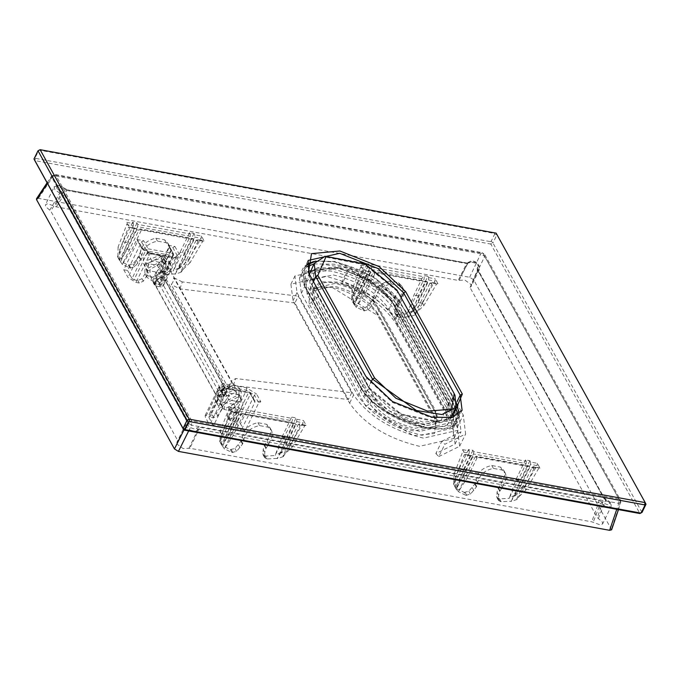 <?xml version="1.0" encoding="UTF-8"?>
<svg xmlns="http://www.w3.org/2000/svg" width="680" height="680" viewBox="0 0 680 680"><rect width="100%" height="100%" fill="white"/><g stroke="black" fill="none" stroke-linecap="round" stroke-linejoin="round"><path stroke-width="0.51" stroke-dasharray="3.4 2.55" d="M611.626 529.796L473.62 279.726L469.642 277.27L38.445 198.347L36.524 198.713M177.106 444.185L176.868 442.281L177.888 440.852L50.762 211.046L45.696 206.644L45.458 204.748L47.668 203.711L56.329 206.856L458.201 280.415L464.95 280.092L470.968 284.486L471.206 286.382L470.186 287.819L597.312 517.625L602.378 522.019L602.616 523.914L600.406 524.952L591.744 521.815L189.873 448.256L183.124 448.579L177.106 444.185M470.348 287.147L478.1 269.654L470.348 287.147M177.726 441.515L187.714 422.73L177.726 441.515M38.445 198.347L53.516 175.653L480.726 253.844L484.67 256.368L473.62 279.726M469.642 277.27L480.726 253.844L482.264 252.713L55.054 174.513L51.629 175.975L53.516 175.653L55.054 174.513L55.777 175.117L482.987 253.308L482.264 252.713L484.619 254.397L484.67 256.368L620.585 502.052L618.468 509.609M620.772 502.817L620.534 500.089L484.619 254.397L482.987 253.308L618.902 499.001L620.534 500.089L620.585 502.052L618.766 503.379L616.76 509.294M188.674 430.942L191.556 425.187L187.544 422.798L183.906 430.066M47.09 182.809L51.629 175.975L51.629 177.106L187.544 422.798L191.692 420.801L191.556 425.187L618.766 503.379L618.902 499.001L191.692 420.801L55.777 175.117L51.629 177.106L47.43 183.43M188.904 448.426L197.863 429.658M197.956 429.258L197.82 429.845L198.908 429.309L189.873 448.256M598.332 518.509L605.591 500.123L611.023 504.296L611.26 506.192L608.294 507.212L598.731 502.494L598.799 500.302L198.976 427.125L198.908 429.309L598.731 502.494L591.744 521.815M459.17 280.236L467.551 263.364L470.041 261.681L475.55 263.228L479.621 266.755L479.859 268.651L477.76 270.274L604.274 498.975L609.781 502.019C610.615 505.682 608.115 505.708 602.267 502.095L600.406 503.531L593.138 522.418M477.76 270.274L477.734 269.297L476.918 268.745L603.432 497.445L604.248 497.998L597.312 517.625M467.525 263.5L461.269 275.876L467.959 263.092L467.356 263.058L469.769 262.582L471.639 261.315C477.963 262.999 479.978 264.996 477.683 267.3L476.918 268.745M469.769 262.582L466.59 263.627L458.201 280.415M56.329 206.856L66.767 190.442L64.957 189.678L54.935 206.244M49.742 210.162L59.772 193.086L61.191 194.03L50.762 211.046M63.266 193.035L61.191 194.03L187.714 422.73L187.272 423.555L188.131 422.866L189.014 423.181L189.78 421.736L63.266 193.035L56.916 188.462C56.083 184.807 58.582 184.781 64.43 188.385L67.898 190.179L467.721 263.356L466.59 263.627L66.767 190.442L67.898 190.179L64.966 188.555L64.43 188.385L64.957 189.678L57.069 185.997L54.102 187.017L45.458 204.748M197.684 430.491L196.928 427.899L195.058 429.165C188.734 427.482 186.719 425.484 189.014 423.181M198.976 427.125L196.928 427.899M602.267 502.095L598.799 500.302M605.591 500.123L606.152 499.537L603.432 497.445M470.118 287.359L477.734 269.288L604.248 497.989L610.41 502.299L611.26 506.192L602.616 523.914M478.1 269.654L477.683 267.3M64.966 188.555C58.353 184.705 54.731 184.186 54.102 187.017L54.944 189.771L59.772 193.086L60.546 190.944M187.714 422.73L189.78 421.736M441.813 441.294L461.065 431.774L458.864 414.222L402.228 311.839C392.003 295.511 373.923 282.14 348.007 271.728L347.999 269.28C376.014 280.534 395.556 294.993 406.615 312.647L463.25 415.021L465.63 433.993L444.813 444.287L441.813 441.294L435.829 453.56L455.081 444.048L452.88 426.496L458.864 414.222M310.649 270.733L331.05 271.039C360.341 278.162 381.633 291.32 394.918 310.505L452.463 414.655M453.475 417.095L453.458 428.06L421.88 435.225C392.589 428.102 371.297 414.945 358.012 395.76L301.376 293.386L299.472 278.205L308.1 271.439M260.839 401.761L254.116 400.528L254.932 401.072L254.915 402.161L240.95 430.797L244.749 431.494L258.714 402.857L260.839 401.761L256.564 394.034L254.439 395.131L258.714 402.857M229.559 396.032L222.836 394.8L223.652 395.344L223.635 396.431L209.669 425.076L213.469 425.765L227.434 397.128L229.559 396.032L225.072 387.923L222.947 389.019L227.434 397.128M136.927 239.496L143.65 240.728L141.517 241.825L127.551 270.462L123.751 269.764L137.717 241.128L137.743 240.04L136.927 239.496L142.018 247.767L141.993 248.854L137.717 241.128M168.198 245.225L174.921 246.457L172.796 247.546L158.831 276.19L155.031 275.493L168.997 246.857L169.014 245.769L168.198 245.225L173.502 253.878L173.485 254.966L168.997 246.857M126.718 222.351L133.365 223.567L132.617 222.215L137.003 223.023L137.751 224.375L190.366 234.005L189.618 232.653L194.004 233.452L194.752 234.804L201.407 236.019L204.077 240.848L197.064 239.334L198.169 240.983L193.792 240.184L192.678 238.527L140.063 228.897L141.168 230.554L136.782 229.746L135.677 228.098L129.387 227.179L126.718 222.351L126.718 224.706L133.237 225.896L117.904 257.337L117.529 256.666L123.046 241.842L127.432 242.641L120.692 261.409L137.624 226.703L190.238 236.334L173.306 271.039L180.047 252.272L184.433 253.079L178.917 267.903L179.291 268.575L194.624 237.133L194.752 234.804M281.341 453.05L280.968 452.379L286.484 437.546L282.098 436.747L275.213 455.252L292.289 420.809L292.417 418.472L291.669 417.12L296.055 417.928L296.803 419.279L296.675 421.608L281.341 453.05L290.471 444.312L303.195 422.798L303.45 420.495L306.127 425.323L299.115 423.81L300.22 425.459L295.843 424.66L294.729 423.002L242.114 413.372L243.219 415.029L238.833 414.222L237.728 412.573L231.438 411.655L228.769 406.827L228.76 409.181L220.142 431.434L219.954 441.813L235.288 410.372L235.416 408.043L234.668 406.691L239.054 407.49L239.802 408.841L239.675 411.179L222.743 445.885L229.483 427.116L239.054 407.49M462.621 449.633L469.276 450.848L468.529 449.497L472.906 450.296L473.654 451.647L526.277 461.278L525.529 459.927L529.907 460.734L530.663 462.085L537.31 463.301L539.979 468.129L533.332 466.913L534.081 468.265L529.694 467.458L528.946 466.106L476.331 456.475L477.079 457.827L472.693 457.028L471.945 455.677L465.29 454.461L462.621 449.633L462.621 451.979L469.14 453.177L453.806 484.619L453.433 483.939L458.958 469.115L463.335 469.923L456.594 488.69L473.526 453.976L526.141 463.607L509.218 498.321L515.958 479.553L520.344 480.352L514.819 495.176L515.193 495.848L530.527 464.414L537.047 465.604L524.322 487.11L525.929 490.008L538.654 468.503L532.134 467.313L516.8 498.746L517.165 499.417L524.51 487.883L520.123 487.084L510.96 501.483L527.748 466.506L475.133 456.875L458.346 491.852L467.508 477.454L463.123 476.654L455.779 488.18L455.413 487.509L470.747 456.076L471.945 455.677L464.95 454.163L465.29 454.461L464.219 454.877L455.6 477.139L454.002 474.24L462.621 451.979M427.865 276.258L428.613 277.61L428.476 279.939L413.142 311.38L412.769 310.709L418.293 295.876L427.865 276.258L423.478 275.451L424.226 276.802L424.091 279.14L407.167 313.846L413.907 295.077L423.478 275.451M370.855 265.82L371.603 267.172L371.475 269.501L354.543 304.215L361.284 285.447L370.855 265.82L366.477 265.022L367.225 266.373L367.089 268.702L351.755 300.144L351.381 299.472L354.399 303.951M351.951 289.765L353.549 292.663L362.168 270.411L363.248 269.986L360.57 265.157L360.57 267.512L351.951 289.765L351.755 300.144M362.899 269.679L369.894 271.201L368.696 271.6L353.362 303.042L353.727 303.714L361.072 292.179L365.457 292.978L356.295 307.377L373.082 272.399L374.28 272.008L375.028 273.36L370.642 272.552L369.529 270.903L362.899 269.688M427.644 282.99L426.538 281.333L373.915 271.702L426.896 281.639L425.697 282.03L408.909 317.007L418.072 302.608L427.644 282.99L432.029 283.789L431.281 282.438L430.083 282.837L414.749 314.279L415.115 314.95L408.909 317.007M413.142 311.38L422.272 302.642L434.996 281.129L435.26 278.825L437.929 283.653L430.916 282.14L437.929 283.653L436.602 284.027L423.878 305.532L414.749 314.279M435.829 453.56L438.829 456.56L444.813 444.287M438.829 456.56L459.637 446.267L457.258 427.295L400.622 324.921C389.572 307.267 370.03 292.808 342.014 281.554L347.999 269.28M342.014 281.554L342.023 284.002L348.007 271.728M402.228 311.839L396.245 324.113C386.01 307.785 367.94 294.414 342.023 284.002M396.245 324.113L452.88 426.496M194.004 233.452L184.433 253.079M189.618 232.653L180.047 252.272M190.366 234.005L190.238 236.334M137.751 224.375L137.624 226.703M137.003 223.023L127.432 242.641M132.617 222.215L123.046 241.842M133.365 223.567L133.237 225.896M136.782 229.746L127.219 249.373L119.876 260.907L119.501 260.236L134.835 228.794L136.034 228.395L129.387 227.179L128.316 227.604L119.697 249.857L118.091 246.959L126.718 224.706M141.168 230.554L131.597 250.172L127.219 249.373M193.792 240.184L184.22 259.802L175.057 274.201L191.845 239.232L193.043 238.833L140.42 229.202L139.221 229.602L122.298 264.308L131.597 250.172M198.169 240.983L188.606 260.61L184.22 259.802M201.407 236.019L201.144 238.331L188.419 259.837L190.026 262.735L202.75 241.23L204.077 240.848L197.421 239.632L196.222 240.031L180.888 271.473L181.262 272.144L188.606 260.61M306.127 425.323L304.801 425.697L292.077 447.202L282.94 455.948L298.274 424.507L299.472 424.107L306.127 425.323M286.484 437.546L296.055 417.928M282.098 436.747L291.669 417.12M229.483 427.116L225.097 426.309L234.668 406.691M225.097 426.309L219.58 441.142L219.954 441.813M221.552 444.712L221.748 434.333L230.367 412.08L231.438 411.655L238.085 412.87L236.886 413.27L221.552 444.712L221.926 445.383L229.27 433.849L238.833 414.222M229.27 433.849L233.648 434.648L243.219 415.029M233.648 434.648L224.349 448.783L241.273 414.069L242.471 413.678L295.094 423.308L293.887 423.7L277.108 458.677L286.272 444.278L295.843 424.66M286.272 444.278L290.657 445.085L300.22 425.459M290.657 445.085L283.313 456.62L282.94 455.948M472.693 457.028L463.123 476.654M477.079 457.827L467.508 477.454M475.133 456.875L476.331 456.475L475.966 456.178L528.59 465.808L528.946 466.106L527.748 466.506M529.694 467.458L520.123 487.084M534.081 468.265L524.51 487.883M532.134 467.313L533.332 466.913L532.967 466.608L539.606 467.823L539.979 468.129L538.654 468.503M537.31 463.301L537.047 465.604M530.663 462.085L530.527 464.414M529.907 460.734L520.344 480.352M525.529 459.927L515.958 479.553M526.277 461.278L526.141 463.607M473.654 451.647L473.526 453.976M472.906 450.296L463.335 469.923M468.529 449.497L458.958 469.115M469.276 450.848L469.14 453.177M418.293 295.876L413.907 295.077M361.284 285.447L356.906 284.639L366.477 265.022M356.906 284.639L351.381 299.472M361.072 292.179L370.642 272.552M365.457 292.978L375.028 273.36M418.072 302.608L422.458 303.416L432.029 283.789M422.458 303.416L415.115 314.95M213.469 425.765L208.981 417.656L209.907 416.959L213.767 417.664L217.829 415.811L222.972 407.796L221.782 406.283L223.219 397.486L235.084 392.751L240.142 396.125L240.771 400.699L231.744 409.402L228.862 417.834L228.973 419.653L230.605 420.741L234.464 421.447L248.429 392.81L223.873 388.322L225.072 387.923L249.628 392.411L225.072 387.923M254.915 402.161L250.427 394.043L236.462 422.688L240.95 430.797M244.749 431.494L240.474 423.767L232.492 418.829L229.211 418.234L227.579 417.146L227.477 415.327L230.35 406.895L239.377 398.183L238.756 393.609L233.699 390.235L221.833 394.969L220.397 403.767L221.578 405.288L216.435 413.304L212.381 415.149L209.1 414.553L205.156 415.446L205.394 417.35L209.669 425.076M236.462 422.688L234.464 421.447M222.947 389.019L208.921 417.18L222.887 388.543L222.947 389.019L223.873 388.322L209.907 416.959M155.031 275.493L159.519 283.602L158.593 284.3L154.734 283.594L153.102 282.506L152.992 280.687L155.873 272.255L164.9 263.551L164.28 258.978L159.214 255.603L147.347 260.338L145.911 269.135L147.101 270.649L141.958 278.664L137.895 280.517L134.036 279.811L148.002 251.175L172.558 255.663L172.686 253.334L148.138 248.838L148.002 251.175L146.005 249.934L148.138 248.838L143.65 240.728M141.517 241.825L146.005 249.934L132.039 278.579L127.551 270.462M123.751 269.764L128.027 277.491L136.008 282.429L139.29 283.024L143.344 281.18L148.487 273.164L147.305 271.643L148.742 262.846L160.607 258.111L165.665 261.486L166.285 266.058L157.258 274.771L154.385 283.195L154.487 285.022L156.119 286.11L159.392 286.705L163.344 285.812L163.106 283.917L158.831 276.19M132.039 278.579L134.036 279.811M173.485 254.966L159.579 284.078L173.485 254.966L172.558 255.663L158.593 284.3M179.291 268.575L188.419 259.837M174.913 273.938L165.266 274.474L163.659 271.575L173.306 271.039M178.917 267.903L173.162 270.776M190.026 262.735L180.888 271.473M181.262 272.144L175.057 274.201M163.659 271.575L160.999 270.3L161.143 264.92L162.256 261.06L164.976 257.023L169.065 247.52L167.943 243.236L164.645 239.836L155.873 238.238C147.024 240.091 141.805 244.843 140.216 252.493L138.873 256.776L132.931 263.993L128.282 265.098L120.692 261.409M118.091 246.959L117.904 257.337M117.529 256.666L120.547 261.146M165.266 274.474L162.605 273.199L162.741 267.818L163.863 263.959L166.575 259.922L170.671 250.418L169.549 246.134L166.251 242.734L157.48 241.136C148.631 242.981 143.404 247.741 141.814 255.391L140.471 259.675L134.53 266.892L129.88 267.997L122.298 264.308M122.443 264.571L119.876 260.907M119.501 260.236L119.697 249.857M276.964 458.413L267.317 458.949L265.71 456.05L275.357 455.515M280.968 452.379L275.213 455.252M283.313 456.62L277.108 458.677M265.71 456.05L263.05 454.775L263.194 449.395L264.308 445.536L267.027 441.498L271.116 431.995L269.994 427.712L266.696 424.311L257.924 422.705C249.075 424.558 243.856 429.309 242.267 436.96L240.924 441.252L234.982 448.469L230.333 449.573L222.743 445.885M219.58 441.142L222.598 445.621M267.317 458.949L264.656 457.665L264.792 452.293L265.914 448.435L268.625 444.397L272.723 434.894L271.6 430.61L268.302 427.21L259.53 425.603C250.682 427.457 245.454 432.208 243.865 439.858L242.522 444.15L236.58 451.367L231.931 452.472L224.349 448.783M224.494 449.046L221.926 445.383M455.413 487.509L455.6 477.139M456.594 488.69L464.185 492.379L465.791 495.278L458.201 491.589M455.779 488.18L458.346 491.852M454.002 474.24L453.806 484.619M453.433 483.939L456.45 488.427M465.791 495.278L470.441 494.173L476.383 486.956L477.725 482.664C479.315 475.014 484.534 470.262 493.383 468.41L502.154 470.016L505.452 473.408L506.575 477.7L502.486 487.194L499.766 491.232L498.652 495.1L498.508 500.471L501.168 501.746L510.816 501.219M525.929 490.008L516.8 498.746M517.165 499.417L510.96 501.483M464.185 492.379L468.835 491.274L474.776 484.058L476.119 479.765C477.708 472.115 482.927 467.364 491.785 465.511L500.548 467.117L503.854 470.509L504.976 474.802L500.879 484.296L498.16 488.333L497.046 492.201L496.91 497.573L499.57 498.856L509.218 498.321M514.819 495.176L509.065 498.058M515.193 495.848L524.322 487.11M408.765 316.744L399.118 317.279L397.519 314.381L407.167 313.846M412.769 310.709L407.023 313.582M354.543 304.215L362.134 307.904L366.784 306.799L372.725 299.582L374.068 295.29C375.657 287.64 380.876 282.889 389.733 281.036L398.497 282.642L401.803 286.042L402.925 290.326L398.828 299.829L396.108 303.866L394.995 307.725L394.859 313.106L397.519 314.381M362.134 307.904L363.74 310.802L356.15 307.113M356.295 307.377L353.727 303.714M353.549 292.663L353.362 303.042M363.74 310.802L368.39 309.697L374.332 302.481L375.675 298.188C377.264 290.538 382.483 285.787 391.332 283.934L400.103 285.541L403.401 288.94L404.524 293.225L400.435 302.727L397.715 306.765L396.601 310.624L396.457 315.996L399.118 317.279M221.578 405.288L222.972 407.796M231.744 409.402L230.35 406.895M157.258 274.771L155.873 272.255M148.487 273.164L147.101 270.649M166.251 242.734L164.645 239.836M157.48 241.136L155.873 238.238M266.696 424.311L268.302 427.21M259.53 425.603L257.924 422.705M491.785 465.511L493.383 468.41M500.548 467.117L502.154 470.016M398.497 282.642L400.103 285.541M391.332 283.934L389.733 281.036M325.457 276.318L290.921 284.163L293.003 300.764L349.639 403.138C364.166 424.125 387.455 438.515 419.492 446.31L454.027 438.473L451.945 421.863L395.309 319.49C380.783 298.512 357.493 284.121 325.457 276.318M353.625 394.961L296.99 292.578L294.907 275.978L329.451 268.141C361.488 275.935 384.769 290.326 399.304 311.304L455.94 413.686L458.022 430.287L423.487 438.124C391.442 430.329 368.161 415.939 353.625 394.961L349.639 403.138M351.696 392.743L348.364 399.559L294.933 302.974L298.265 296.157L351.696 392.743L235.773 378.513L231.132 381.046L231.455 381.973L173.757 277.661L172.95 282.081L171.232 284.589L228.939 388.9L229.016 386.639L233.308 385.441L348.364 399.559M419.747 431.366C394.111 425.127 375.488 413.618 363.859 396.831L307.224 294.457L305.558 281.172L333.192 274.899C358.819 281.137 377.451 292.647 389.07 309.434L445.706 411.808L447.372 425.094L419.747 431.366M294.933 302.974L179.885 288.856L171.232 284.589M179.885 288.856L182.342 281.928L298.265 296.157M182.342 281.928L173.757 277.661M235.994 396.049L223.236 402.628L218.339 399.355L218.458 392.836L231.217 386.257L236.113 389.529L235.994 396.049M150.067 269.212L149.948 275.731L154.844 278.995L167.603 272.425L167.722 265.897L162.826 262.633L150.067 269.212M217.337 395.828L219.7 390.975L217.702 389.742L156.791 279.642L157.718 278.936L155.355 283.789L154.734 283.857L215.645 393.966L217.337 395.828L223.176 396.899L224.408 395.573L163.506 285.464L154.734 283.857L156.731 279.166L154.615 283.509M224.417 396.159L226.474 391.349L224.417 396.159M232.543 383.528L239.071 387.889L238.918 396.584L221.901 405.348L215.373 400.996L215.534 392.3L232.543 383.528M153.51 281.724L146.99 277.372L147.144 268.676L164.152 259.904L170.68 264.265L170.527 272.952L153.51 281.724M234.685 387.396L241.204 391.748L241.051 400.444L224.043 409.216L217.515 404.855L217.668 396.168L234.685 387.396M151.376 277.865L168.394 269.093L168.546 260.398L162.019 256.046L145.001 264.809L144.849 273.504L151.376 277.865M238.816 394.833L224.57 392.232L220.592 396.703L219.912 401.778L234.158 404.379L238.127 399.908L238.816 394.833L243.083 402.56L242.403 407.635L238.433 412.105L234.158 404.379M165.469 268.558L166.149 263.483L151.904 260.874L147.925 265.344L147.245 270.419L161.492 273.028L165.469 268.558M224.57 392.232L228.837 399.959L243.083 402.56M238.433 412.105L224.188 409.504L219.912 401.778M224.188 409.504L224.868 404.43L228.837 399.959M151.904 260.874L147.628 253.147L161.874 255.756L166.149 263.483M147.628 253.147L143.65 257.618L142.97 262.692L147.245 270.419M161.492 273.028L157.216 265.302L142.97 262.692M157.216 265.302L161.194 260.831L161.874 255.756M490.339 241.621L491.223 241.162L494.658 234.115L494.326 233.435L39.525 150.186L38.641 150.645L35.207 157.701L35.53 158.372L490.339 241.621L490.815 244.06L34.799 160.59L35.53 158.372M494.658 234.115L496.927 234.778L496.137 233.147L494.326 233.435M491.223 241.162L492.94 242.964L496.927 234.778L646 504.245M642.005 512.431L492.94 242.964L490.815 244.06L639.88 513.527M35.207 157.701L34 158.958M37.995 150.781L38.641 150.645M40.12 149.685L39.525 150.186M308.89 273.402L366.656 378.029L392.445 402.39L430.525 417.503L451.443 417.681M457.342 405.586L457.776 406.436L454.75 425.349L426.402 428.009L387.132 412.437L360.545 387.311L303.909 284.937L307.096 263.968M315.681 261.103L314.789 261.307M315.784 261.146L334.509 261.885L373.779 277.466L400.375 302.591L457.011 404.966C464.567 423.538 454.478 431.239 426.734 428.069C396.746 420.903 374.765 407.464 360.791 387.745L303.909 284.937C296.344 266.365 306.433 258.663 334.177 261.825C364.166 268.991 386.147 282.438 400.129 302.149L457.011 404.966L399.576 300.959L373.787 276.599L335.707 261.494L315.851 261.069M307.012 264.996L304.13 268.659L306.034 283.841L362.67 386.214L388.458 410.575L426.538 425.68L458.116 418.514L459.229 413.993M456.875 404.608L456.212 403.333L456.952 401.812M455.005 395.335L397.724 291.703L365.007 264.868L324.309 256.836M363.859 396.831L367.183 390.014L369.308 388.918L312.519 286.254L369.308 388.918L400.86 414.791L440.096 422.543L448.392 403.648L391.603 300.985L370.277 280.704L338.631 267.861L314.67 269.764L312.052 285.337L312.519 286.254L314.177 270.104L337.926 267.725L369.945 280.491L392.42 301.529L389.07 309.434M450.449 417.851L441.923 422.161L401.234 414.12L368.517 387.286L311.721 284.614L309.375 274.286M310.216 271.626L324.292 264.46L349.809 268.498L393.728 299.889L450.525 402.56L452.03 415.548M620.585 502.052L611.473 528.921M197.82 429.845L195.321 431.528L189.822 429.981L185.75 426.453L185.512 424.558L187.272 423.555M254.116 400.528L249.628 392.411L248.429 392.81L250.427 394.043L250.444 392.964L249.628 392.411M222.836 394.8L218.56 387.073L223.201 383.588L246.585 387.863L256.564 394.034M174.921 246.457L179.197 254.184L174.565 257.669L151.181 253.394L141.202 247.223M296.803 419.279L303.45 420.495M239.802 408.841L292.417 418.472M228.769 406.827L235.416 408.043M371.603 267.172L424.226 276.802M360.57 265.157L367.225 266.373M428.613 277.61L435.26 278.825M401.157 297.721L399.576 300.959L400.375 302.591L398.242 303.688L454.877 406.062L457.011 404.966M451.554 412.879L454.877 406.062L455.787 407.839M457.861 415.012L456.781 421.243L425.204 428.409C396.236 421.396 375.028 408.382 361.573 389.368L361.361 387.855L360.545 387.311L362.67 386.214L366.656 378.029L365.865 376.397M358.012 395.76L361.335 388.943L304.7 286.56L304.725 285.481L303.909 284.937L306.034 283.841L310.021 275.655L309.23 274.023M301.376 293.386L304.7 286.56L302.796 271.388L307.046 266.704M313.973 263.916L334.373 264.223C363.35 271.235 384.557 284.249 398.004 303.263L394.918 310.505M457.258 427.295L463.25 415.021M400.622 324.921L406.615 312.647M246.585 387.863L246.457 390.192L254.439 395.131L240.474 423.767M223.201 383.588L223.074 385.917L246.457 390.192L232.492 418.829M218.56 387.073L219.376 387.617L219.359 388.705L219.121 386.809L223.074 385.917L209.1 414.553M223.635 396.431L219.359 388.705L205.394 417.35M179.197 254.184L177.072 255.272L177.31 257.176L173.366 258.069L174.565 257.669L174.199 257.372L150.816 253.088L151.181 253.394L149.982 253.793L141.993 248.854L128.027 277.491M159.392 286.705L173.366 258.069L149.982 253.793L136.008 282.429M172.796 247.546L177.072 255.272L163.106 283.917M134.835 228.794L128.316 227.604M191.845 239.232L139.221 229.602M202.75 241.23L196.222 240.031M194.624 237.133L201.144 238.331M292.077 447.202L290.471 444.312M296.675 421.608L303.195 422.798M239.675 411.179L292.289 420.809M228.76 409.181L235.288 410.372M220.142 431.434L221.748 434.333M236.886 413.27L230.367 412.08M293.887 423.7L241.273 414.069M304.801 425.697L298.274 424.507M470.747 456.076L464.219 454.877M371.475 269.501L424.091 279.14M360.57 267.512L367.089 268.702M368.696 271.6L362.168 270.411M425.697 282.03L373.082 272.399M436.602 284.027L430.083 282.837M423.878 305.532L422.272 302.642M428.476 279.939L434.996 281.129M229.211 418.234L230.605 420.741M213.767 417.664L212.381 415.149M139.29 283.024L137.895 280.517M154.734 283.594L156.119 286.11M128.282 265.098L129.88 267.997M230.333 449.573L231.931 452.472M501.168 501.746L499.57 498.856M216.435 413.304L217.829 415.811M228.862 417.834L227.477 415.327M154.385 283.195L152.992 280.687M141.958 278.664L143.344 281.18M162.631 271.388L164.237 274.286M162.367 271.991L160.76 269.093M161.143 264.92L162.741 267.818M163.863 263.959L162.256 261.06M162.486 260.584L164.093 263.483M166.575 259.922L164.976 257.023M140.216 252.493L141.814 255.391M140.709 259.199L139.102 256.3M138.873 256.776L140.471 259.675M137.946 263.279L136.349 260.38M132.931 263.993L134.53 266.892M130.908 268.183L129.31 265.285M266.288 458.762L264.681 455.863M264.418 456.458L262.811 453.56M264.792 452.293L263.194 449.395M265.914 448.435L264.308 445.536M266.144 447.95L264.537 445.06M268.625 444.397L267.027 441.498M242.267 436.96L243.865 439.858M242.76 443.675L241.153 440.776M242.522 444.15L240.924 441.252M239.998 447.754L238.4 444.856M236.58 451.367L234.982 448.469M232.959 452.659L231.361 449.76M466.82 495.465L465.213 492.567M468.835 491.274L470.441 494.173M473.858 490.56L472.252 487.662M474.776 484.058L476.383 486.956M476.612 486.481L475.006 483.582M476.119 479.765L477.725 482.664M502.486 487.194L500.879 484.296M498.397 487.858L499.995 490.756M499.766 491.232L498.16 488.333M497.046 492.201L498.652 495.1M498.27 499.264L496.663 496.366M498.542 498.661L500.14 501.56M398.089 317.093L396.491 314.194M396.219 314.789L394.621 311.89M396.601 310.624L394.995 307.725M396.108 303.866L397.715 306.765M397.945 306.28L396.346 303.39M400.435 302.727L398.828 299.829M374.068 295.29L375.675 298.188M372.954 299.106L374.561 302.005M374.332 302.481L372.725 299.582M371.807 306.085L370.2 303.186M368.39 309.697L366.784 306.799M363.162 308.091L364.769 310.99M379.236 316.548L436.05 419.245L434.495 433.559L413.372 435.642L365.712 406.079L308.907 303.382L310.454 289.068L331.576 286.994L377.604 315.46C373.787 304.274 342.533 287.784 331.721 287.487C320.238 286.067 313.675 287.266 312.026 291.074L313.335 301.512L309.077 303.705M296.99 292.578L293.003 300.764M399.304 311.304L395.309 319.49M455.94 413.686L451.945 421.863M435.871 418.923L434.24 417.834L434.282 415.659L377.647 313.284L377.604 315.46L434.392 418.115L435.727 421.345L435.591 426.096L434.282 415.659L435.769 413.227L436.917 423.368L415.208 428.298C395.072 423.394 380.434 414.35 371.297 401.166L314.5 298.486L313.352 288.346L335.061 283.424C355.207 288.32 369.835 297.364 378.973 310.556L435.608 412.938L435.65 410.762L379.015 308.38L377.383 307.292L434.019 409.675L435.82 411.077L437.962 418.761L435.591 426.096L413.874 431.026C393.737 426.122 379.1 417.078 369.971 403.894L365.712 406.079M377.647 313.284C368.509 300.093 353.872 291.048 333.736 286.152L312.026 291.074L313.352 288.346L318.486 283.322L322.583 281.877L337.05 282.081L348.083 285.226L360.519 291.193L370.753 298.571L379.015 308.38L378.973 310.556L377.647 313.284M318.92 296.591L314.661 298.784L313.335 301.512L369.971 403.894L371.297 401.166L375.555 398.973L318.767 296.327C303.977 271.371 365.322 282.854 377.383 307.292M233.308 385.441L235.773 378.513M313.454 281.673L311.882 284.903L312.673 286.535L310.548 287.631L308.881 274.354L336.515 268.082C362.142 274.32 380.774 285.829 392.394 302.617L449.2 405.288L450.704 418.276L423.07 424.55C397.434 418.31 378.811 406.801 367.183 390.014L310.548 287.631L307.224 294.457M396.925 290.071L397.724 291.703L393.728 299.889L391.603 300.985L448.239 403.359L449.055 403.903L445.706 411.808M228.939 388.9L230.648 386.393L231.455 381.973M434.019 409.675L434.163 409.938C448.953 434.894 387.617 423.411 375.555 398.973M453.56 392.453L454.359 394.085L450.364 402.262L448.239 403.359L446.735 419.798L422.986 422.178L390.966 409.402L369.308 388.918L368.517 387.286L370.532 383.154M223.176 396.899L225.548 392.046L223.737 388.892L223.873 386.563L217.702 389.742L215.645 393.966M223.737 388.892L219.7 390.975M163.506 285.464L165.563 281.24L226.474 391.349L225.548 392.046M163.566 280.007L165.563 281.24L165.614 278.094L163.251 276.514L224.162 386.614L163.251 276.514L162.053 276.913L163.566 280.007L161.203 284.861M157.718 278.936L162.053 276.913M224.034 388.943L224.162 386.614L226.525 388.195L226.474 391.349M226.533 391.825L226.525 388.195L165.614 278.094L163.251 276.514M161.763 276.853L156.791 279.642M453.713 392.743L454.521 394.383L450.525 402.56L448.392 403.648M312.519 286.254L311.721 284.614L313.293 281.375M177.939 441.346L188.165 422.866L185.512 424.558L176.868 442.281M467.687 262.718L470.942 260.984C475.873 260.831 478.839 263.389 479.859 268.651L471.206 286.382M467.356 263.058L67.541 189.873M299.472 278.205L302.796 271.388L304.725 285.481L361.59 388.272C375.802 417.537 450.985 442.323 456.781 421.243L453.458 428.06M455.081 444.048L461.065 431.774M459.637 446.267L465.63 433.993M249.271 392.113L250.444 392.964L254.932 401.072M205.156 415.446L219.121 386.809L223.652 395.344M150.816 253.088C146.2 251.549 143.268 249.773 142.018 247.767L137.743 240.04M163.344 285.812L177.31 257.176L174.199 257.372M173.544 255.442L173.502 253.878L169.014 245.769M222.887 388.543L224.714 387.617M118.193 258.017L120.394 262.004M220.244 442.493L222.445 446.479M456.297 489.285L454.096 485.299M354.246 304.81L352.045 300.824M220.397 403.767L221.782 406.283M240.142 396.125L238.756 393.609M227.579 417.146L228.973 419.653M153.102 282.506L154.487 285.022M165.665 261.486L164.28 258.978M145.911 269.135L147.305 271.643M160.999 270.3L162.605 273.199M167.943 243.236L169.549 246.134M263.05 454.775L264.656 457.665M269.994 427.712L271.6 430.61M503.854 470.509L505.452 473.408M498.508 500.471L496.91 497.573M396.457 315.996L394.859 313.106M401.803 286.042L403.401 288.94M290.921 284.163L294.907 275.978M454.027 438.473L458.022 430.287M305.558 281.172L309.137 273.861M447.372 425.094L450.933 417.775M229.016 386.639L231.141 381.046M218.339 399.355L149.948 275.731M167.722 265.897L236.113 389.529M451.282 416.815L451.817 413.389L449.055 403.903L392.42 301.529L383.078 290.122L369.435 279.964L351.789 271.422L337.969 267.495L316.047 268.183L309.672 272.995M239.071 387.889L241.204 391.748M215.373 400.996L217.515 404.855M170.68 264.265L168.546 260.398M146.99 277.372L144.849 273.504M162.596 276.156L156.731 279.166M308.457 272.552L309.281 274.227M452.379 417.503L450.551 417.885M308.116 260.474L304.13 268.659M462.102 410.337L458.116 418.514M456.952 404.762L457.776 406.436M440.096 422.543L441.923 422.161M312.052 285.337L311.227 283.662"/><path stroke-width="1.02" d="M47.09 182.809L36.524 198.713L36.601 199.742L174.454 448.936L178.432 451.392L609.629 530.315L611.626 529.796L618.468 509.609M308.1 271.439L310.649 270.733M452.463 414.655L453.475 417.095M37.995 150.781L34 158.958L34.799 160.59L183.863 430.058L183.073 428.425L187.059 420.24L37.995 150.781L40.12 149.685L496.137 233.147L645.201 502.613L646 504.245L642.005 512.431L639.88 513.527L183.863 430.058L185.674 429.769L640.475 513.017L641.359 512.558L644.793 505.512L644.47 504.832L189.66 421.591L188.776 422.042L185.343 429.097L185.674 429.769M34 158.958L183.073 428.425L185.343 429.097M188.776 422.042L187.059 420.24L189.184 419.152L40.12 149.685M189.66 421.591L189.184 419.152L645.201 502.613L644.47 504.832M644.793 505.512L646 504.245M639.88 513.527L640.475 513.017M641.359 512.558L642.005 512.431M309.23 274.023L308.457 272.552L311.491 253.64L339.83 250.979L379.1 266.56L405.697 291.677L462.332 394.06L452.379 417.503L431.724 417.103L392.453 401.523L365.865 376.397L309.23 274.023M451.443 417.681L462.102 410.337L460.198 395.156L403.563 292.774L377.774 268.413L339.694 253.308L308.116 260.474L308.89 273.402M307.096 263.968L313.854 261.494M314.789 261.307L315.784 261.146M456.815 404.949L457.342 405.586L456.858 404.702M315.851 261.069L307.012 264.996M459.229 413.993L456.875 404.608M317.841 275.341L374.629 378.003L395.947 398.284L427.601 411.128L451.562 409.224L454.189 393.652L453.713 392.743L396.925 290.071L365.373 264.197L326.137 256.445L317.841 275.341L315.707 276.428L372.504 379.1L416.423 410.49L441.949 414.536L456.017 407.363L455.005 395.335L454.189 393.652M326.137 256.445L324.309 256.836L314.202 263.44L315.707 276.428L313.293 281.375M309.375 274.286L314.202 263.44M456.017 407.363L450.449 417.851M616.76 509.294L609.629 530.315M178.432 451.392L188.674 430.942M183.906 430.066L174.454 448.936M36.601 199.742L47.43 183.43M455.787 407.839L457.861 415.012M307.046 266.704L313.973 263.916M405.697 291.677L403.563 292.774L401.157 297.721M456.952 401.812L460.198 395.156L462.332 394.06M374.629 378.003L372.504 379.1L370.532 383.154M317.993 275.629L315.868 276.726L313.454 281.673M309.672 272.995L309.137 273.861M451.282 416.815L450.933 417.775"/></g></svg>
